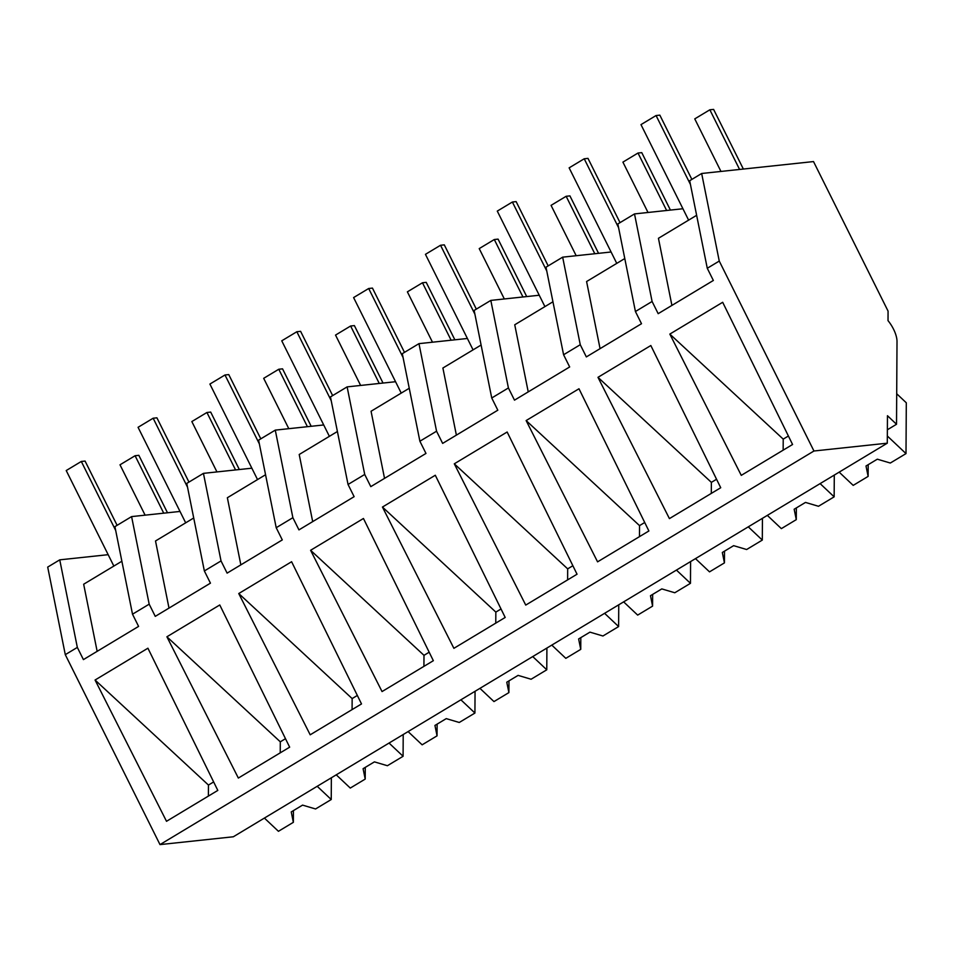 <?xml version="1.0" encoding="UTF-8"?>
<svg xmlns="http://www.w3.org/2000/svg" width="954" height="954" viewBox="0 0 954 954"><rect width="100%" height="100%" fill="white"/><g stroke="black" fill="none" stroke-linecap="round" stroke-linejoin="round"><path stroke-width="1.43" d="M108.172 554.679L59.744 559.843L47.7 567.093L65.289 654.659L159.998 844.6L233.325 836.777L887.292 443.181L887.458 415.717L896.521 424.268L897.01 341.484A19.33 7.99 -121 0 0 888.019 320.639L888.067 311.111L813.512 161.572L701.667 173.497L719.256 261.062L813.953 451.003L887.292 443.181M159.998 844.6L813.953 451.003M701.667 173.497L689.682 180.711L707.272 268.277L719.256 261.062M707.272 268.277L713.353 280.464L658.177 313.675L652.095 301.476L635.424 311.517L641.505 323.716L586.34 356.915L580.259 344.716L568.202 351.966L563.587 354.757L569.669 366.956L514.492 400.155L508.41 387.956L491.739 397.997L497.821 410.196L442.644 443.395L436.562 431.208L424.518 438.446L419.891 441.237L425.973 453.436L370.796 486.635L364.714 474.448L348.043 484.477L354.125 496.676L298.948 529.887L292.878 517.688L284.507 522.72L276.207 527.717L282.289 539.916L227.112 573.127L221.03 560.928L204.359 570.957L210.44 583.156L155.263 616.367L149.182 604.168L132.511 614.197L138.592 626.396L83.415 659.608L77.334 647.408L65.289 654.659M147.918 648.207L95.066 680.023L166.509 821.299L217.81 790.413L147.918 648.207M361.506 703.933L310.193 734.807L238.75 593.543L291.602 561.727L361.506 703.933M219.766 604.967L166.902 636.783L238.345 778.059L289.658 747.173L219.766 604.967M435.298 475.247L505.191 617.453L453.889 648.326L382.447 507.051L435.298 475.247M526.131 420.571L597.574 561.846L648.887 530.973L578.983 388.767L526.131 420.571L639.526 525.618L639.466 536.637M363.45 518.487L433.343 660.693L382.041 691.567L310.599 550.291L363.45 518.487M507.146 432.007L454.295 463.811L525.737 605.086L577.039 574.213L507.146 432.007M720.723 487.732L669.422 518.606L597.979 377.331L650.831 345.527L720.723 487.732M792.571 444.492L741.27 475.366L669.827 334.091L722.679 302.287L792.571 444.492M59.744 559.843L77.334 647.408M121.873 561.238L83.666 584.23L97.153 651.343M132.511 614.197L114.921 526.644L131.592 516.603L180.008 511.439M131.592 516.603L149.182 604.168M208.389 796.089L208.461 785.059L95.066 680.023M213.648 781.934L208.461 785.059M635.424 311.517L617.834 223.951L634.505 213.923L652.095 301.476M696.635 215.306L658.439 238.297L671.914 305.411M634.505 213.923L682.933 208.747M783.151 450.157L783.222 439.126L669.827 334.091M788.409 436.014L783.222 439.126M887.375 429.777L896.521 424.268M193.71 517.998L155.514 540.978L169.001 608.092M221.03 560.928L203.44 473.363L186.769 483.404L204.359 570.957M280.237 752.849L280.297 741.818L166.902 636.783M285.484 738.694L280.297 741.818M203.44 473.363L251.856 468.199M265.558 474.746L227.362 497.738L240.849 564.851M292.878 517.688L275.277 430.123L258.606 440.164L276.207 527.717M352.086 709.597L352.145 698.578L238.75 593.543M357.333 695.454L352.145 698.578M275.277 430.123L323.704 424.959M337.406 431.506L299.21 454.498L312.685 521.611M364.714 474.448L347.125 386.883L338.753 391.915L330.454 396.912L348.043 484.477M423.922 666.357L423.993 655.338L310.599 550.291M429.181 652.214L423.993 655.338M347.125 386.883L395.552 381.719M409.254 388.266L371.058 411.257L384.534 478.371M436.562 431.208L418.973 343.643L410.602 348.675L402.302 353.672L419.891 441.237M495.77 623.117L495.841 612.098L382.447 507.051M501.029 608.974L495.841 612.098M418.973 343.643L467.388 338.479M481.102 345.026L442.894 368.017L456.382 435.131M508.41 387.956L490.821 300.403L474.15 310.432L491.739 397.997M567.618 579.877L567.678 568.858L454.295 463.811M572.865 565.734L567.678 568.858M490.821 300.403L539.237 295.239M552.938 301.786L514.743 324.777L528.23 391.891M580.259 344.716L562.657 257.163L545.998 267.192L563.587 354.757M644.713 522.494L639.526 525.618M562.657 257.163L611.085 251.999M624.787 258.546L586.591 281.537L600.066 348.651M711.302 493.397L711.374 482.366L597.979 377.331M716.561 479.254L711.374 482.366M331.36 777.772L331.241 799.524L317.205 786.299M264.401 818.079L278.437 831.304L293.355 822.324L291.244 811.926L302.561 805.116L315.559 808.968L331.241 799.524M293.355 822.324L293.427 810.602M403.208 734.532L403.089 756.284L389.053 743.059M336.249 774.839L350.285 788.064L365.203 779.084L363.092 768.685L374.409 761.876L387.407 765.716L403.089 756.284M365.203 779.084L365.275 767.362M475.056 691.292L474.925 713.043L460.901 699.819M408.097 731.599L422.133 744.824L437.051 735.844L434.941 725.434L446.245 718.624L459.256 722.476L474.925 713.043M437.051 735.844L437.123 724.122M546.904 648.052L546.773 669.803L532.737 656.579M479.945 688.347L493.969 701.584L508.899 692.604L506.777 682.193L518.094 675.384L531.092 679.236L546.773 669.803M508.899 692.604L508.971 680.882M618.752 604.812L618.621 626.563L604.586 613.327M551.794 645.107L565.817 658.343L580.747 649.364L578.625 638.953L589.942 632.144L602.94 635.996L618.621 626.563M580.747 649.364L580.807 637.642M690.589 561.572L690.469 583.323L676.434 570.087M623.63 601.867L637.666 615.103L652.584 606.124L650.473 595.713L661.79 588.904L674.788 592.756L690.469 583.323M652.584 606.124L652.655 594.402M762.437 518.332L762.306 540.083L748.282 526.846M695.478 558.627L709.514 571.863L724.432 562.884L722.321 552.473L733.626 545.664L746.636 549.516L762.306 540.083M724.432 562.884L724.503 551.162M834.285 475.092L834.154 496.843L820.118 483.606M767.326 515.387L781.362 528.623L796.28 519.644L794.157 509.233L805.474 502.424L818.484 506.276L834.154 496.843M796.28 519.644L796.351 507.922M896.7 393.74L906.3 402.791L906.002 453.603L887.339 436.002M839.174 472.147L853.198 485.383L868.128 476.392L866.005 465.993L877.322 459.184L890.32 463.036L906.002 453.603M868.128 476.392L868.188 464.681M113.848 566.068L66.22 470.549L81.305 461.462L85.073 461.068L117.103 525.32M81.305 461.462L115.672 530.412M185.684 522.828L138.068 427.309L153.153 418.222L156.909 417.816L188.952 482.08M153.153 418.222L187.521 487.172M257.532 479.588L209.904 384.057L224.989 374.982L228.757 374.576L260.8 438.84M224.989 374.982L259.369 443.92M329.38 436.336L281.752 340.816L296.837 331.742L300.605 331.336L332.648 395.6M296.837 331.742L331.217 400.68M401.229 393.096L353.6 297.576L368.685 288.502L372.454 288.096L404.484 352.36M368.685 288.502L403.053 357.44M473.065 349.856L425.448 254.336L440.533 245.261L444.29 244.856L476.332 309.12M440.533 245.261L474.901 314.2M544.913 306.616L497.284 211.096L512.381 202.021L516.138 201.616L548.18 265.88M512.381 202.021L546.749 270.96M616.761 263.376L569.133 167.856L584.218 158.781L587.986 158.376L620.028 222.64M584.218 158.781L618.597 227.72M688.609 220.135L640.981 124.616L656.066 115.541L659.834 115.136L691.865 179.4M656.066 115.541L690.446 184.48M145.103 515.16L120.001 464.801L135.086 455.726L138.843 455.32L167.487 512.775M135.086 455.726L163.73 513.18M216.952 471.92L191.837 421.561L206.923 412.486L210.691 412.08L239.335 469.535M206.923 412.486L235.566 469.94M288.8 428.68L263.686 378.321L278.771 369.246L282.539 368.84L311.183 426.295M278.771 369.246L307.415 426.7M360.636 385.44L335.534 335.081L350.619 326.006L354.387 325.6L383.031 383.055M350.619 326.006L379.263 383.46M432.484 342.2L407.382 291.841L422.467 282.766L426.223 282.36L454.867 339.815M422.467 282.766L451.111 340.208M504.332 298.96L479.218 248.6L494.303 239.526L498.071 239.12L526.715 296.575M494.303 239.526L522.947 296.968M576.18 255.72L551.066 205.36L566.151 196.285L569.92 195.88L598.563 253.335M566.151 196.285L594.795 253.728M648.016 212.48L622.914 162.12L637.999 153.034L641.768 152.64L670.412 210.083M637.999 153.034L666.643 210.488M720.962 171.446L694.762 118.88L709.848 109.793L713.604 109.4L743.357 169.049M709.848 109.793L739.588 169.454"/></g></svg>
